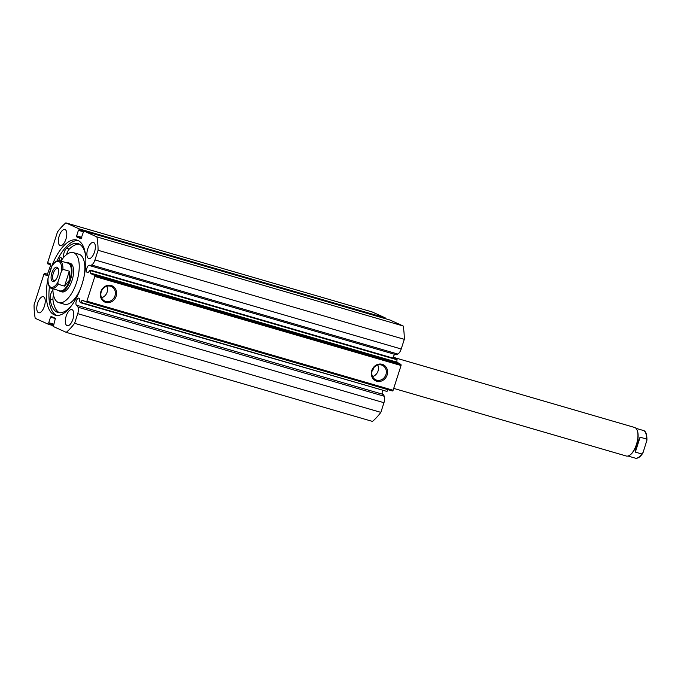 <?xml version="1.0" encoding="UTF-8"?>
<svg xmlns="http://www.w3.org/2000/svg" width="681" height="681" viewBox="0 0 681 681"><rect width="100%" height="100%" fill="white"/><g stroke="black" fill="none" stroke-linecap="round" stroke-linejoin="round"><path stroke-width="1.02" d="M48.385 324.267L52.99 325.603L48.36 324.258L48.998 323.535L53.246 324.769L53.144 326.429L66.261 332.362L372.498 421.42A63.214 27.81 106.2 0 0 380.858 412.371L383.956 402.701A6.665 2.937 -73.8 0 0 384.246 396.248L383.514 394.495L77.276 305.437A3.814 1.677 106.2 0 1 76.783 305.454A3.814 1.677 106.2 0 1 76.681 305.42A3.814 1.677 106.2 0 1 76.272 301.215A3.814 1.677 106.2 0 1 78.911 298.133A3.814 1.677 106.2 0 1 79.013 298.167A3.814 1.677 106.2 0 1 79.694 301.206L80.375 302.679L82.265 300.134L86.223 301.921L86.879 301.206L393.116 390.264L392.46 390.979L86.223 301.921M382.603 394.231A3.814 1.677 106.2 0 1 382.433 390.519M389.975 320.019L83.789 230.978L96.906 236.92A63.214 27.81 -73.8 0 1 98.073 250.276L94.965 259.946A6.665 2.937 106.2 0 1 91.569 264.986L90.028 265.718A3.814 1.677 -73.8 0 0 89.577 265.267A3.814 1.677 -73.8 0 0 89.475 265.224A3.814 1.677 -73.8 0 0 86.836 268.305A3.814 1.677 -73.8 0 0 87.245 272.511A3.814 1.677 -73.8 0 0 87.347 272.545A3.814 1.677 -73.8 0 0 89.458 270.783L90.76 270.212L90.65 273.098L396.887 362.147L400.973 364.463L401.058 365.518L393.116 390.264M394.98 354.401A3.814 1.677 -73.8 0 0 392.886 358.07M116.162 296.192A8.896 7.968 -65.6 0 1 105.776 302.424A8.896 7.968 -65.6 0 1 100.822 291.732A8.896 7.968 -65.6 0 1 111.207 285.509A8.896 7.968 -65.6 0 1 116.162 296.192M101.248 291.8A7.968 7.133 114.4 0 0 104.831 301.053A7.968 7.133 114.4 0 0 114.987 295.792A7.968 7.133 114.4 0 0 111.403 286.539A7.968 7.133 114.4 0 0 101.248 291.8M387.123 374.993A8.896 7.968 -65.6 0 1 376.738 381.215A8.896 7.968 -65.6 0 1 371.783 370.532A8.896 7.968 -65.6 0 1 382.169 364.309A8.896 7.968 -65.6 0 1 387.123 374.993M372.209 370.592A7.968 7.133 114.4 0 0 375.793 379.845A7.968 7.133 114.4 0 0 385.94 374.593A7.968 7.133 114.4 0 0 382.364 365.339A7.968 7.133 114.4 0 0 372.209 370.592M372.166 370.736A1.856 1.668 114.4 0 0 373.162 368.557M372.524 376.576A7.968 7.133 114.4 0 0 378.057 371.017A7.968 7.133 114.4 0 0 377.742 365.042M101.563 297.776A7.968 7.133 114.4 0 0 107.096 292.226A7.968 7.133 114.4 0 0 106.781 286.241M56.506 315.414A39.089 17.195 106.2 0 1 49.449 286.786M56.957 260.959A39.089 17.195 106.2 0 1 78.264 240.58M48.581 276.426A39.089 17.195 106.2 0 1 76.979 240.078A39.089 17.195 106.2 0 1 77.992 240.453A39.089 17.195 106.2 0 1 82.222 283.594A39.089 17.195 106.2 0 1 55.144 315.15A39.089 17.195 106.2 0 1 54.131 314.775A39.089 17.195 106.2 0 1 47.908 279.397M60.013 245.526A8.368 3.677 106.2 0 1 59.111 236.29A8.368 3.677 106.2 0 1 64.908 229.54A8.368 3.677 106.2 0 1 65.121 229.616A8.368 3.677 106.2 0 1 66.031 238.852A8.368 3.677 106.2 0 1 60.234 245.603A8.368 3.677 106.2 0 1 60.013 245.526M38.451 312.69A8.368 3.677 106.2 0 1 37.549 303.454A8.368 3.677 106.2 0 1 43.337 296.703A8.368 3.677 106.2 0 1 43.558 296.78A8.368 3.677 106.2 0 1 44.461 306.016A8.368 3.677 106.2 0 1 38.672 312.766A8.368 3.677 106.2 0 1 38.451 312.69M88.564 258.448A8.368 3.677 106.2 0 1 87.662 249.212A8.368 3.677 106.2 0 1 93.459 242.462A8.368 3.677 106.2 0 1 93.672 242.538A8.368 3.677 106.2 0 1 94.582 251.774A8.368 3.677 106.2 0 1 88.785 258.525A8.368 3.677 106.2 0 1 88.564 258.448M67.002 325.612A8.368 3.677 106.2 0 1 66.091 316.376A8.368 3.677 106.2 0 1 71.888 309.625A8.368 3.677 106.2 0 1 72.109 309.702A8.368 3.677 106.2 0 1 73.012 318.938A8.368 3.677 106.2 0 1 67.215 325.697A8.368 3.677 106.2 0 1 67.002 325.612M80.758 302.39L386.995 391.439L388 389.677M386.995 391.439L80.375 302.679M83.431 231.123L79.073 229.855L78.979 228.807L65.861 222.866L372.09 311.915L385.216 317.857L385.369 318.674M390.026 320.036L403.143 325.969A63.214 27.81 106.2 0 1 404.31 339.325L401.203 348.995A6.665 2.937 106.2 0 1 397.798 354.043L396.265 354.775L90.028 265.718M90.854 270.289L396.989 359.262L396.887 362.147M401.058 365.518L94.829 276.46L86.879 301.206M94.829 276.46L94.736 275.413L400.973 364.463M397.032 362.684L90.794 273.626L94.736 275.413M90.794 273.626L90.65 273.098M83.789 230.978L80.979 238.81M81.516 238.29L76.723 236.894L80.937 238.801M76.723 236.894L76.638 235.839L81.831 237.354M79.073 229.855L78.426 230.272L76.638 235.839M65.861 222.866A63.214 27.81 -73.8 0 0 57.502 231.906L47.593 262.781L47.687 263.828L50.803 264.781M46.929 275.635L50.743 265.011L50.658 263.964L48.291 262.892L47.951 263.947M48.334 324.25L35.216 318.308A63.214 27.81 -73.8 0 1 34.05 304.96L43.959 274.085L44.597 273.37L47.772 274.29L44.597 273.37L44.546 274.554L46.912 275.626M55.561 318.606L50.53 317.142L48.743 322.709L48.998 323.535M50.53 317.142L51.169 316.427L55.399 318.333L53.705 324.956L53.254 324.752L53.722 324.888M66.261 332.362A63.214 27.81 -73.8 0 0 74.621 323.322L77.728 313.652A6.665 2.937 -73.8 0 0 78.017 307.199L77.276 305.437M380.858 412.371L74.621 323.322M403.143 325.969L96.906 236.92M98.073 250.276L404.31 339.325M48.743 322.709L53.935 324.224M49.194 322.913L53.918 324.292M78.877 230.476L83.125 231.71M44.886 273.498L47.755 274.332M44.546 274.554L47.347 275.371M630.095 454.925A14.412 6.342 -73.8 0 0 630.308 454.78A14.412 6.342 -73.8 0 0 636.65 444.489A14.412 6.342 -73.8 0 0 637.322 430.656A14.412 6.342 -73.8 0 0 637.22 430.426M393.72 388.391L626.273 456.015A14.871 6.546 -73.8 0 0 629.891 455.078A14.871 6.546 -73.8 0 0 636.437 444.455A14.871 6.546 -73.8 0 0 637.127 430.179A14.871 6.546 -73.8 0 0 634.581 427.455L393.107 357.227M57.842 275.711A7.44 3.269 106.2 0 1 54.565 281.023A7.44 3.269 106.2 0 1 51.407 279.917A7.44 3.269 106.2 0 1 51.833 272.987A7.44 3.269 106.2 0 1 58.191 268.569A7.44 3.269 106.2 0 1 57.842 275.711M58.396 269.225A6.325 2.784 -73.8 0 0 57.57 268.561A6.325 2.784 -73.8 0 0 53.246 273.473A6.325 2.784 -73.8 0 0 54.037 280.7A6.325 2.784 -73.8 0 0 55.093 280.581M51.62 288.421C49.185 288.012 47.959 284.786 47.942 278.742L48.13 277.814A13.484 5.933 -73.8 0 0 50.726 287.169A13.484 5.933 -73.8 0 0 57.902 282.24L58.132 284.258A14.412 6.342 106.2 0 1 51.62 288.421L60.03 290.872A14.412 6.342 -73.8 0 0 69.879 279.67A14.412 6.342 -73.8 0 0 68.083 263.198L59.664 260.746A14.412 6.342 106.2 0 1 62.916 269.335L61.545 270.885A13.484 5.933 -73.8 0 0 58.949 261.538A13.484 5.933 -73.8 0 0 51.782 266.467L52.19 265.547C54.821 262.883 54.165 260.789 59.664 260.746M58.872 290.532A14.871 6.546 -73.8 0 0 60.303 291.434A14.871 6.546 -73.8 0 0 70.466 279.865A14.871 6.546 -73.8 0 0 68.611 262.866A14.871 6.546 -73.8 0 0 66.925 262.857M58.132 284.258L64.542 286.122L69.879 279.67L69.334 271.2L62.916 269.335M57.902 282.24L61.545 270.885M64.542 286.122L69.334 271.2M48.13 277.814L51.782 266.467M641.74 453.972L635.322 452.107L636.65 444.489L640.114 437.185L646.524 439.049L646.95 440.139L643.111 452.422L641.74 453.972A14.412 6.342 106.2 0 1 635.228 458.134L627.967 456.023M635.322 452.107L640.114 437.185M58.975 260.619A2.324 1.021 106.2 0 1 59.579 258.295A2.324 1.021 106.2 0 1 60.796 257.35A2.324 1.021 106.2 0 1 60.856 257.375A2.324 1.021 106.2 0 1 60.626 261.027M52.897 289.91A6.946 3.056 -73.8 0 0 50.164 299.002L52.965 299.827A35.889 15.791 -73.8 0 0 59.426 312.758M53.518 295.137A6.946 3.056 -73.8 0 0 52.973 299.819L50.164 299.002A35.889 15.791 -73.8 0 0 57.051 312.153A35.889 15.791 -73.8 0 0 57.979 312.502A35.889 15.791 -73.8 0 0 71.496 305.692M85.525 254.983A35.889 15.791 -73.8 0 0 78.953 243.926A35.889 15.791 -73.8 0 0 78.026 243.577A35.889 15.791 -73.8 0 0 66.449 248.293A6.946 3.056 -73.8 0 0 63.418 257.69M79.388 244.138A35.889 15.791 -73.8 0 0 69.249 249.101L66.449 248.293L69.249 249.11A6.946 3.056 -73.8 0 0 66.576 254.583M60.303 291.434L61.911 291.894A14.871 6.546 -73.8 0 0 65.129 291.221A14.871 6.546 -73.8 0 0 73.131 276.137A14.871 6.546 -73.8 0 0 70.22 263.334L68.611 262.866M52.88 288.787A26.031 11.449 -73.8 0 0 58.796 302.611L64.406 304.245A26.031 11.449 -73.8 0 0 70.041 303.062A26.031 11.449 -73.8 0 0 80.775 287.935M84.01 276.792A26.031 11.449 -73.8 0 0 78.945 254.251L73.327 252.617A26.031 11.449 -73.8 0 0 67.691 253.8A26.031 11.449 -73.8 0 0 60.924 261.112M58.796 302.611A26.031 11.449 -73.8 0 0 64.431 301.436A26.031 11.449 -73.8 0 0 78.426 275.03A26.031 11.449 -73.8 0 0 73.327 252.617M78.979 228.807L385.216 317.857M383.956 402.701L77.728 313.652M401.203 348.995L94.965 259.946M397.798 354.043L91.569 264.986M397.151 359.798L90.922 270.749M384.246 396.248L78.017 307.199M84.767 301.266L81.882 300.423M636.011 428.349L643.273 430.46A14.412 6.342 106.2 0 1 646.524 439.049M390 320.027L83.763 230.97M396.989 359.262L90.76 270.212M637.322 430.656L637.127 430.179M642.694 453.333C640.217 457.104 637.731 458.705 635.228 458.134M646.95 440.139C646.924 434.095 645.699 430.869 643.273 430.46"/></g></svg>
